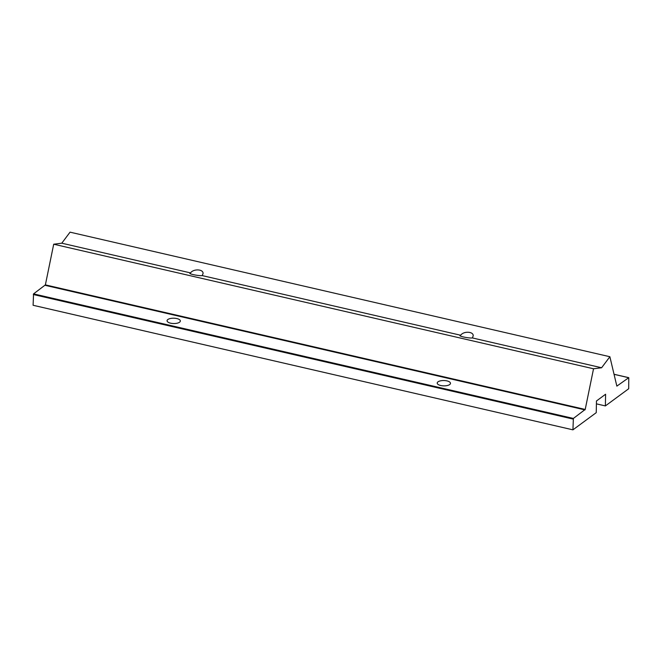 <?xml version="1.0" encoding="UTF-8"?>
<svg xmlns="http://www.w3.org/2000/svg" width="662" height="662" viewBox="0 0 662 662"><rect width="100%" height="100%" fill="white"/><g stroke="black" fill="none" stroke-linecap="round" stroke-linejoin="round"><path stroke-width="0.99" d="M460.686 335.245C463.574 330.934 473.603 331.405 473.189 335.833L472.395 337.943C469.573 338.398 459.577 336.503 459.924 335.576L460.686 335.245L202.249 275.607C199.436 276.062 189.44 274.167 189.779 273.24L190.548 272.91C193.436 268.607 203.466 269.078 203.052 273.497L202.249 275.607M179.559 322.22A6.637 2.665 -178.9 0 1 172.07 323.428A6.637 2.665 -178.9 0 1 167.072 320.739A6.637 2.665 -178.9 0 1 167.85 319.514A6.637 2.665 -178.9 0 1 175.339 318.306A6.637 2.665 -178.9 0 1 180.337 320.996A6.637 2.665 -178.9 0 1 179.559 322.22M449.697 384.556A6.637 2.665 -178.9 0 1 442.208 385.764A6.637 2.665 -178.9 0 1 437.21 383.075A6.637 2.665 -178.9 0 1 437.987 381.85A6.637 2.665 -178.9 0 1 445.476 380.642A6.637 2.665 -178.9 0 1 450.474 383.331A6.637 2.665 -178.9 0 1 449.697 384.556M601.609 367.758L609.876 356.727L616.852 386.128L628.776 377.671L628.693 388.743L605.374 405.922L605.598 394.238L596.47 400.973L596.239 412.658L572.928 429.837L573.383 418.442L585.208 409.447L593.533 368.775L601.609 367.758L472.395 337.943M609.876 356.727L70.048 232.163L61.781 243.194L53.705 244.212L45.38 284.883L33.555 293.878L33.1 305.273L572.928 429.837M190.548 272.91L61.781 243.194M593.533 368.775L53.705 244.212M605.374 405.922L596.412 403.853M628.668 377.704L614.055 374.328M585.208 409.447L45.38 284.883M584.985 409.894L45.157 285.33M573.383 418.442L33.555 293.878M573.135 419.087L33.307 294.524M614.038 374.27L628.776 377.671"/></g></svg>
